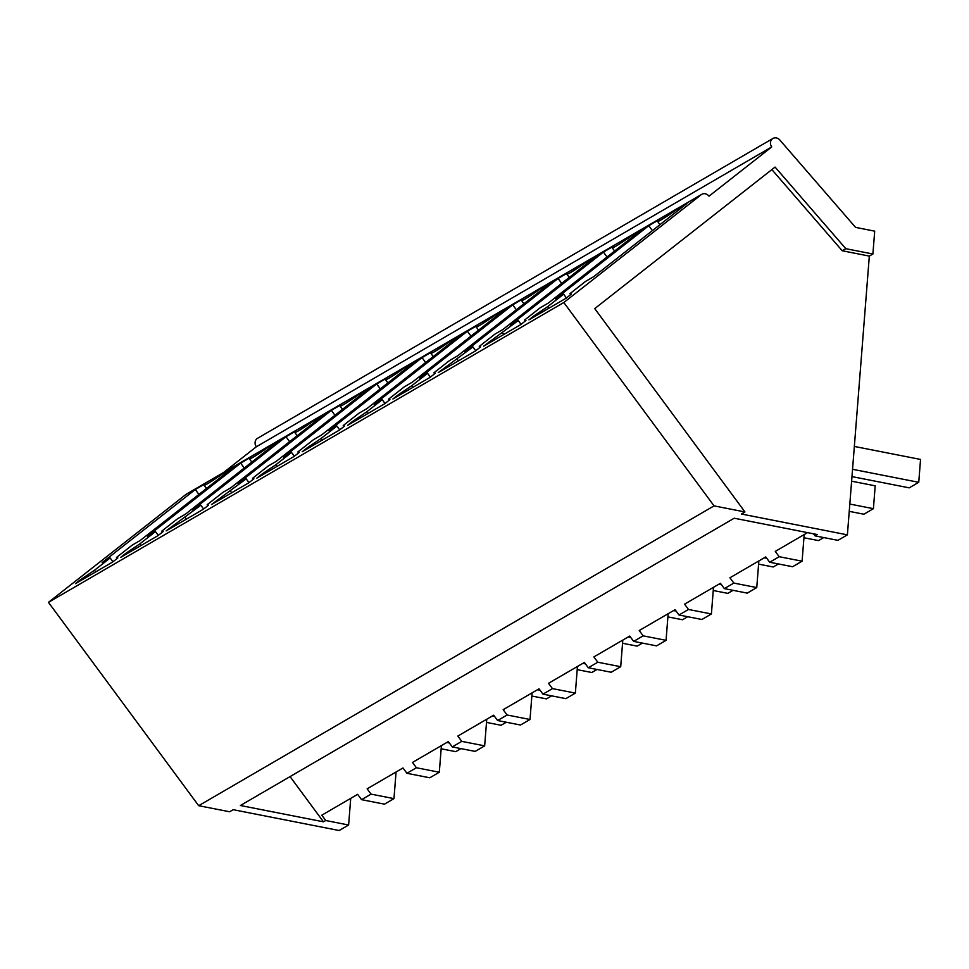 <?xml version="1.0" encoding="UTF-8"?>
<svg xmlns="http://www.w3.org/2000/svg" width="969" height="969" viewBox="0 0 969 969"><rect width="100%" height="100%" fill="white"/><g stroke="black" fill="none" stroke-linecap="round" stroke-linejoin="round"><path stroke-width="1.45" d="M872.899 254.011L874.704 231.155L855.566 227.388L779.779 139.96A5.984 5.305 59.8 0 0 772.923 138.482A5.984 5.305 59.8 0 0 771.736 146.937L708.981 196.186A5.984 5.305 59.8 0 0 701.786 194.309A5.984 5.305 59.8 0 0 701.253 194.672L563.825 302.522L714.056 505.879L744.967 511.959L594.736 308.602L775.067 167.08L845.816 248.694L872.899 254.011L869.326 256.095L847.39 534.852L837.931 540.351L815.038 535.857L813.524 533.798M804.197 534.561L802.09 561.196L797.342 563.97L792.581 566.732L769.689 562.238L765.764 556.921L729.923 577.766L733.848 583.084L756.753 587.577L751.992 590.351L747.244 593.113L724.34 588.619L720.415 583.302L684.574 604.147L688.499 609.465L711.403 613.958L706.643 616.732L701.895 619.494L678.99 615L675.066 609.683L639.225 630.528L643.162 635.846L666.054 640.339L661.294 643.113L656.546 645.875L633.653 641.381L629.717 636.064L593.876 656.909L597.812 662.227L620.705 666.72L615.945 669.494L611.197 672.256L588.304 667.762L584.368 662.445L548.527 683.29L552.463 688.608L575.356 693.101L570.608 695.875L565.848 698.637L542.955 694.143L539.018 688.826L503.19 709.671L507.114 714.989L530.007 719.482L525.259 722.256L520.498 725.018L497.606 720.524L493.681 715.207L457.84 736.052L461.765 741.37L484.657 745.864L479.909 748.637L475.149 751.399L452.257 746.905L448.332 741.588L412.491 762.433L416.416 767.751L439.308 772.245L434.56 775.018L429.8 777.78L406.907 773.286L402.983 767.969L367.142 788.814L371.066 794.132L393.971 798.626L389.211 801.399L384.463 804.161L361.558 799.667L357.634 794.35L321.793 815.195L325.717 820.513L348.622 825.019L339.162 830.518L233.166 809.696L229.605 811.768L198.681 805.699L48.45 602.343L185.878 494.493L701.253 194.672M758.848 560.942L756.753 587.577M713.499 587.323L711.403 613.958M668.15 613.704L666.054 640.339M622.801 640.085L620.705 666.72M577.451 666.466L575.356 693.101M532.102 692.847L530.007 719.482M486.753 719.228L484.657 745.864M441.416 745.609L439.308 772.245M396.067 771.99L393.971 798.626M350.717 798.371L348.622 825.019M772.923 138.482L257.548 438.303A5.984 5.305 59.8 0 0 256.373 446.757L771.736 146.937M256.373 446.757L223.5 472.557M701.786 194.309L186.423 494.117A5.984 5.305 59.8 0 0 185.878 494.493M563.825 302.522L48.45 602.343M678.324 210.249L677.428 209.038L686.864 203.551L593.67 276.686L585.639 281.349L569.942 293.668L571.31 294.128L566.078 298.234L528.941 319.843L534.173 315.737L534.718 316.475M677.428 209.038A35.877 2.035 143.5 0 1 657.539 221.368A35.877 2.035 143.5 0 1 658.205 220.217L648.77 225.704L555.588 298.84L563.619 294.164L547.921 306.483L534.173 315.737M406.241 368.535L405.345 367.324A35.877 2.035 143.5 0 1 385.444 379.654A35.877 2.035 143.5 0 1 386.122 378.504L376.687 383.99L283.493 457.126L291.536 452.45L275.838 464.769L262.09 474.023L262.635 474.762M405.345 367.324L414.78 361.837L321.587 434.972L313.544 439.647L297.858 451.954L298.573 452.923M262.09 474.023L256.858 478.129L293.995 456.52L299.227 452.414L297.858 451.954M451.59 342.154L450.694 340.943A35.877 2.035 143.5 0 1 430.793 353.273A35.877 2.035 143.5 0 1 431.471 352.122L422.036 357.609L328.842 430.745L336.873 426.069L321.187 438.388L307.439 447.642L307.985 448.381M450.694 340.943L460.13 335.456L366.936 408.591L358.893 413.266L343.208 425.573L343.922 426.542M307.439 447.642L302.207 451.748L339.344 430.139L344.576 426.033L343.208 425.573M207.16 504.716L208.529 505.176L203.296 509.282L166.159 530.891L200.837 505.212L192.795 509.888L285.988 436.753L295.424 431.266A35.877 2.035 143.5 0 0 294.758 432.416A35.877 2.035 143.5 0 0 314.646 420.086L324.082 414.599L230.888 487.734L222.858 492.409L207.16 504.716L207.875 505.685M252.509 478.335L253.878 478.795L248.645 482.901L211.508 504.51L246.187 478.831L238.144 483.507L331.337 410.371L340.773 404.885A35.877 2.035 143.5 0 0 340.107 406.035A35.877 2.035 143.5 0 0 359.996 393.705L369.431 388.218L276.238 461.353L268.207 466.028L252.509 478.335L253.224 479.304M569.275 277.413L566.841 274.13A35.877 2.035 143.5 0 0 586.729 261.8L596.165 256.313L502.972 329.448L494.941 334.123L479.255 346.43L479.97 347.399M566.841 274.13A35.877 2.035 143.5 0 1 567.519 272.979L558.083 278.466L464.89 351.602L472.92 346.926L438.254 372.605L475.391 350.996L480.612 346.89L479.255 346.43M614.612 251.032L612.19 247.749A35.877 2.035 143.5 0 0 632.079 235.419L641.514 229.932L548.321 303.067L540.29 307.73L524.592 320.049L525.319 321.018M612.19 247.749A35.877 2.035 143.5 0 1 612.868 246.598L603.433 252.085L510.239 325.221L518.27 320.545L483.604 346.224L520.728 324.615L525.961 320.509L524.592 320.049M496.927 315.773L496.031 314.562A35.877 2.035 143.5 0 1 476.142 326.892A35.877 2.035 143.5 0 1 476.821 325.741L467.385 331.228L374.191 404.364L382.222 399.688L366.536 412.007L352.789 421.261L353.334 421.999M496.031 314.562L505.467 309.075L412.273 382.21L404.243 386.885L388.557 399.192L389.272 400.161M352.789 421.261L347.556 425.367L384.693 403.758L389.913 399.652L388.557 399.192M542.277 289.392L541.38 288.181A35.877 2.035 143.5 0 1 521.492 300.511A35.877 2.035 143.5 0 1 522.17 299.36L512.734 304.847L419.541 377.983L427.571 373.307L411.886 385.626L398.138 394.88L398.683 395.618M541.38 288.181L550.816 282.694L457.622 355.829L449.592 360.504L433.906 372.811L434.621 373.78M398.138 394.88L392.905 398.986L430.042 377.377L435.263 373.271L433.906 372.811M270.194 447.678L269.297 446.467A35.877 2.035 143.5 0 1 249.408 458.797A35.877 2.035 143.5 0 1 250.075 457.647L240.651 463.134L147.458 536.269L155.488 531.593L139.79 543.912L126.043 553.166L126.588 553.905M269.297 446.467L278.733 440.98L185.539 514.115L177.509 518.79L161.811 531.097L162.538 532.066M126.043 553.166L120.822 557.272L157.947 535.663L163.18 531.557L161.811 531.097M224.844 474.059L223.948 472.848A35.877 2.035 143.5 0 1 204.059 485.178A35.877 2.035 143.5 0 1 204.738 484.028L195.302 489.515L102.108 562.65L110.139 557.974L94.453 570.293L80.693 579.547L81.251 580.286M223.948 472.848L233.384 467.361L140.19 540.496L132.159 545.172L116.462 557.478L117.188 558.447M80.693 579.547L75.473 583.653L112.61 562.044L117.83 557.938L116.462 557.478M714.056 505.879L198.681 805.699M815.038 535.857L817.291 534.549L734.211 518.221L240.385 805.505L323.464 821.821L325.717 820.513M744.967 511.959L741.394 514.03L847.39 534.852M771.869 169.587L842.243 250.765L869.326 256.095M845.816 248.694L842.243 250.765M802.09 561.196L779.197 556.703L769.689 562.238M733.848 583.084L724.34 588.619M688.499 609.465L678.99 615M643.162 635.846L633.653 641.381M597.812 662.227L588.304 667.762M552.463 688.608L542.955 694.143M507.114 714.989L497.606 720.524M461.765 741.37L452.257 746.905M416.416 767.751L406.907 773.286M371.066 794.132L361.558 799.667M779.197 556.703L775.273 551.385L807.528 532.623M547.921 306.483L549.12 308.106M563.619 294.164L566.429 297.967M648.77 225.704L652.391 230.598M569.942 293.668L570.668 294.637M275.838 464.769L277.037 466.392M291.536 452.45L294.334 456.254M376.687 383.99L380.308 388.884M321.187 438.388L322.386 440.011M336.873 426.069L339.683 429.873M422.036 357.609L425.657 362.503M285.988 436.753L289.61 441.646M315.543 421.297L314.646 420.086M171.392 526.785L171.937 527.524M185.14 517.531L186.339 519.154M200.837 505.212L203.647 509.016M331.337 410.371L334.959 415.265M360.892 394.916L359.996 393.705M216.741 500.404L217.286 501.143M230.489 491.15L231.688 492.773M246.187 478.831L248.997 482.635M586.729 261.8L587.626 263.011M443.475 368.499L444.032 369.237M457.235 359.245L458.434 360.868M472.92 346.926L475.731 350.73M558.083 278.466L561.693 283.36M632.079 235.419L632.975 236.63M488.824 342.118L489.381 342.856M502.584 332.864L503.771 334.487M518.27 320.545L521.08 324.349M603.433 252.085L607.042 256.979M366.536 412.007L367.736 413.63M382.222 399.688L385.032 403.492M467.385 331.228L471.007 336.122M411.886 385.626L413.085 387.249M427.571 373.307L430.381 377.111M512.734 304.847L516.344 309.741M155.488 531.593L158.298 535.397M139.79 543.912L140.989 545.535M240.651 463.134L244.261 468.027M110.139 557.974L112.949 561.778M94.453 570.293L95.652 571.916M195.302 489.515L198.911 494.408M290.058 776.605L323.464 821.821M854.343 446.443L920.55 459.439L918.745 482.308L909.225 487.843L851.969 476.603M918.745 482.308L852.55 469.299M851.618 481.193L875.201 485.82L873.408 508.689L863.876 514.224L849.244 511.353M873.408 508.689L849.813 504.05M823.759 537.565L818.539 540.605L803.943 537.747M778.41 563.946L773.189 566.986L758.594 564.128M766.806 558.326L764.214 557.817M733.061 590.327L727.84 593.367L713.245 590.509M721.457 584.707L718.865 584.198M687.711 616.708L682.491 619.748L667.895 616.89M676.108 611.088L673.516 610.579M642.374 643.089L637.142 646.129L622.546 643.271M630.758 637.469L628.178 636.96M597.025 669.47L591.793 672.51L577.209 669.652M585.409 663.85L582.829 663.341M551.676 695.851L546.443 698.891L531.86 696.033M540.06 690.231L537.48 689.722M506.327 722.232L501.094 725.272L486.511 722.414M494.711 716.612L492.131 716.103M460.978 748.613L455.745 751.653L441.161 748.795M449.374 742.993L446.782 742.484M659.962 224.651L657.539 221.368M387.879 382.937L385.444 379.654M433.228 356.556L430.793 353.273M297.18 435.699L294.758 432.416M342.529 409.318L340.107 406.035M478.577 330.175L476.142 326.892M523.926 303.794L521.492 300.511M251.831 462.08L249.408 458.797M206.482 488.461L204.059 485.178"/></g></svg>
